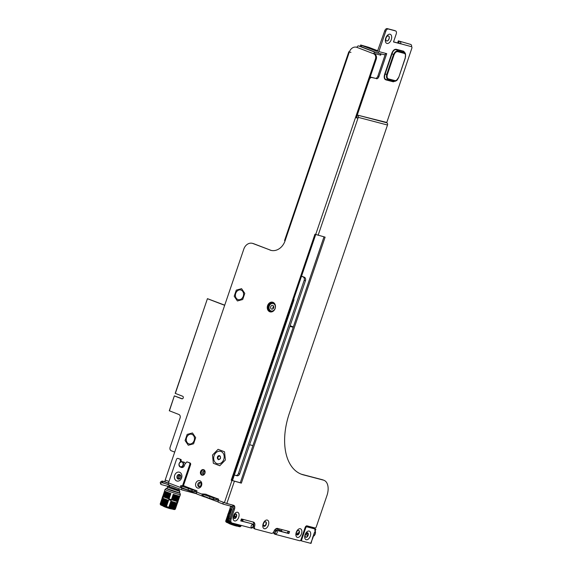 <?xml version="1.0" encoding="UTF-8"?>
<svg xmlns="http://www.w3.org/2000/svg" width="572" height="572" viewBox="0 0 572 572"><rect width="100%" height="100%" fill="white"/><g stroke="black" fill="none" stroke-linecap="round" stroke-linejoin="round"><path stroke-width="0.86" d="M241.355 483.147L231.202 480.23L314.943 234.22L325.103 237.144L241.355 483.147L240.29 482.739L323.995 236.851M234.37 481.317L226.805 503.524L218.282 500.378L218.69 499.184L216.752 498.441M204.519 494.065L205.92 494.287M204.533 496.932L197.061 494.072A1.83 1.073 -69 0 1 196.997 494.051A1.83 1.073 -69 0 1 196.611 492.07L197.018 490.876L195.159 490.161M183.44 485.671L184.334 486.007M252.345 243.329L253.153 243.543A8.437 6.814 104.7 0 1 253.725 243.722L252.924 243.515A8.437 6.814 -75.3 0 0 252.345 243.329A8.437 6.814 -75.3 0 0 243.829 249.049L165.201 480.03A1.83 1.073 -69 0 0 165.587 482.01A1.83 1.073 -69 0 0 165.651 482.032L168.44 483.097M252.924 243.515L270.728 250.243A14.064 11.354 -75.3 0 0 271.285 250.436M360.246 46.353L358.565 45.917A1.83 1.073 111 0 0 356.935 47.369A7.036 5.677 -75.3 0 0 356.456 47.219A7.036 5.677 -75.3 0 0 349.356 51.98L285.078 240.812A14.064 11.354 104.7 0 1 270.878 250.343A14.064 11.354 104.7 0 1 269.92 250.035M375.447 58.98A4.218 3.403 -75.3 0 0 373.616 53.768L374.417 53.975A4.218 3.403 104.7 0 1 376.247 59.188L375.447 58.98L355.527 117.489L356.327 117.696L376.247 59.188M191.985 434.377A4.991 4.033 -75.3 0 0 191.641 434.262A4.991 4.033 -75.3 0 0 186.536 437.859A4.991 4.033 -75.3 0 0 188.767 443.815A4.991 4.033 -75.3 0 0 189.11 443.922A4.991 4.033 -75.3 0 0 194.215 440.333A4.991 4.033 -75.3 0 0 191.985 434.377M241.098 290.097A4.991 4.033 -75.3 0 0 240.762 289.983A4.991 4.033 -75.3 0 0 235.657 293.579A4.991 4.033 -75.3 0 0 237.888 299.535A4.991 4.033 -75.3 0 0 238.224 299.642A4.991 4.033 -75.3 0 0 243.336 296.053A4.991 4.033 -75.3 0 0 241.098 290.097M272.98 302.316A4.991 4.033 -75.3 0 0 272.637 302.209A4.991 4.033 -75.3 0 0 267.532 305.798A4.991 4.033 -75.3 0 0 269.762 311.754A4.991 4.033 -75.3 0 0 270.106 311.869A4.991 4.033 -75.3 0 0 275.211 308.272A4.991 4.033 -75.3 0 0 272.98 302.316M220.999 451.48A6.399 5.169 -75.3 0 0 220.563 451.337A6.399 5.169 -75.3 0 0 214.014 455.948A6.399 5.169 -75.3 0 0 216.874 463.585A6.399 5.169 -75.3 0 0 217.31 463.72A6.399 5.169 -75.3 0 0 223.859 459.116A6.399 5.169 -75.3 0 0 220.999 451.48M203.689 469.676A2.881 2.331 -75.3 0 0 203.496 469.619A2.881 2.331 -75.3 0 0 200.543 471.693A2.881 2.331 -75.3 0 0 201.83 475.132A2.881 2.331 -75.3 0 0 202.03 475.196A2.881 2.331 -75.3 0 0 204.976 473.123A2.881 2.331 -75.3 0 0 203.689 469.676M185.199 463.442A2.46 1.988 104.7 0 1 185.314 463.656A2.881 2.331 -75.3 0 0 184.034 462.14A2.881 2.331 -75.3 0 0 183.834 462.083A2.881 2.331 -75.3 0 0 183.326 462.019M231.202 480.23L232.003 480.437L315.723 234.52M356.327 117.696L357.95 118.29L355.527 117.489L315.687 234.506M358.565 45.917L375.246 52.309A1.83 1.073 111 0 0 373.616 53.768L356.935 47.369M381.131 53.911L380.709 55.148L374.796 53.639L374.417 53.975M375.246 52.309L376.49 52.638M349.356 51.98L350.965 52.402M285.078 240.812L284.549 240.569L348.827 51.737M253.725 243.722L270.728 250.243M240.29 482.739L232.003 480.437M273.03 302.338A4.991 4.033 -75.3 0 0 268.275 306.227A4.991 4.033 -75.3 0 0 270.513 311.947M203.882 469.769A2.881 2.331 -75.3 0 0 201.315 472.029A2.881 2.331 -75.3 0 0 202.445 475.253M199.535 486.772A2.252 1.816 104.7 0 1 198.934 484.441A2.252 1.816 104.7 0 1 200.608 482.704M179.572 478.9A2.252 1.816 104.7 0 1 180.516 475.303M230.924 522.579A3.518 2.066 -69 0 1 230.802 522.536A3.518 2.066 -69 0 1 230.051 518.732L233.447 508.758A3.518 2.066 111 0 0 233.061 505.162M251.866 523.745A2.109 1.237 111 0 0 251.787 523.709A2.109 1.237 111 0 0 251.716 523.687L240.776 520.82M255.212 529.057L254.347 528.728A2.81 1.652 -69 0 1 254.247 528.692A2.81 1.652 -69 0 1 253.568 525.911A4.218 2.481 111 0 0 252.931 521.964M288.481 531.288L287.845 533.168L275.797 530.008A2.109 1.237 111 0 0 273.938 531.624A2.109 1.237 111 0 0 274.367 533.969A2.109 1.237 111 0 0 274.446 533.998L275.354 534.348M300.815 474.002A56.263 33.069 111 0 0 302.316 474.46L322.393 479.722A14.064 8.265 -69 0 1 322.901 479.887L323.959 480.294A14.064 8.265 111 0 0 323.452 480.13L303.382 474.867A56.263 33.069 -69 0 1 301.344 474.209A56.263 33.069 -69 0 1 289.375 413.249L387.494 125.025A1.83 1.473 104.7 0 0 386.701 122.765L357.479 115.101A1.83 1.473 104.7 0 1 358.265 117.36L387.494 125.025M356.892 117.882L357.021 116.431A1.687 1.366 -75.3 0 1 356.799 116.316M234.22 518.447A2.388 1.409 111 0 0 234.255 518.454A2.388 1.409 111 0 0 236.343 516.673A2.388 1.409 111 0 0 235.936 513.985M263.928 526.24A2.388 1.409 111 0 0 263.964 526.247A2.388 1.409 111 0 0 266.052 524.467A2.388 1.409 111 0 0 265.637 521.778A2.388 1.409 -69 0 1 265.694 521.793A2.388 1.409 -69 0 1 266.173 524.46A2.388 1.409 -69 0 1 264.064 526.29A2.388 1.409 -69 0 1 263.978 526.261A2.388 1.409 -69 0 1 263.499 523.594A2.388 1.409 -69 0 1 265.608 521.771M297.004 534.913A2.388 1.409 111 0 0 297.04 534.927A2.388 1.409 111 0 0 299.135 533.14A2.388 1.409 111 0 0 298.72 530.451M318.118 235.306L358.265 117.36M253.568 525.911L254.633 526.319A2.81 1.652 111 0 0 255.312 529.1A2.81 1.652 111 0 0 255.412 529.129L271.507 533.354A2.81 1.652 111 0 0 273.924 531.381A4.218 2.481 111 0 1 277.542 528.421L289.582 531.581L288.903 533.576L276.862 530.416A2.109 1.237 111 0 0 275.003 532.024A2.109 1.237 111 0 0 275.425 534.377A2.109 1.237 111 0 0 275.504 534.405L299.749 540.762A1.409 0.829 111 0 0 301.008 539.646L305.126 527.541A2.109 1.237 -69 0 1 307.007 525.861L315.036 527.97A1.409 0.829 111 0 0 316.295 526.848L326.955 495.538A14.064 8.265 111 0 0 323.959 480.294M254.633 526.319A4.218 2.481 111 0 0 253.61 522.15A4.218 2.481 111 0 0 253.453 522.1L241.413 518.94L240.733 520.935L251.716 523.687M226.805 503.524L233.633 505.312A3.518 2.066 -69 0 1 233.762 505.355A3.518 2.066 -69 0 1 234.506 509.166L231.117 519.14A3.518 2.066 111 0 0 231.86 522.944A3.518 2.066 111 0 0 231.989 522.987L251.415 528.085A2.109 1.237 111 0 0 253.282 526.469A2.109 1.237 111 0 0 252.853 524.116A2.109 1.237 111 0 0 252.774 524.095M234.613 520.935A4.583 2.696 -69 0 1 233.469 515.915A4.583 2.696 -69 0 1 237.559 512.269A4.583 2.696 -69 0 1 238.703 517.288A4.583 2.696 -69 0 1 234.613 520.935M264.314 528.728A4.583 2.696 -69 0 1 263.177 523.709A4.583 2.696 -69 0 1 267.267 520.062A4.583 2.696 -69 0 1 268.411 525.082A4.583 2.696 -69 0 1 264.314 528.728M300.35 528.735A4.583 2.696 -69 0 1 301.487 533.762A4.583 2.696 -69 0 1 297.397 537.408A4.583 2.696 -69 0 1 296.253 532.389A4.583 2.696 -69 0 1 300.35 528.735M276.319 533.74A1.573 0.922 -69 0 1 275.332 533.633A1.573 0.922 -69 0 1 275.289 532.174A1.573 0.922 -69 0 1 276.297 530.945A1.573 0.922 -69 0 1 277.17 531.51A2.109 2.109 0 0 1 276.319 533.74M252.231 527.42A1.573 0.922 -69 0 1 251.244 527.312A1.573 0.922 -69 0 1 251.201 525.854A1.573 0.922 -69 0 1 252.216 524.631A1.573 0.922 -69 0 1 253.089 525.189A2.109 2.109 0 0 1 252.231 527.42M410.696 44.423L398.334 40.855L410.696 44.423A1.83 1.473 104.7 0 1 411.49 46.682A1.409 0.829 111 0 1 411.54 46.697A1.409 0.829 111 0 1 411.84 48.22L386.701 122.765M386.579 122.422L357.479 115.101M399.935 41.599A1.83 1.473 104.7 0 1 400.729 43.858L393.5 41.963L396.217 33.984A2.81 1.652 111 0 0 395.624 30.938A2.81 1.652 111 0 0 395.517 30.902L388.295 29.008A2.81 1.652 111 0 0 385.785 31.245L378.857 51.594A1.83 1.473 -75.3 0 1 377.012 52.831A1.83 1.473 -75.3 0 1 376.884 52.788L360.21 46.318L360.66 44.988L361.718 45.474L361.268 46.804M357.357 114.757L369.269 79.744A2.81 1.652 111 0 1 371.786 77.506L375.375 78.321A2.81 1.652 111 0 0 377.892 76.083L385.271 54.39M383.955 54.64A1.83 1.473 -75.3 0 0 384.077 54.683A1.83 1.473 -75.3 0 0 385.921 53.446L386.722 53.654L378.95 76.491A2.81 1.652 -69 0 1 376.44 78.729M385.986 79.901C384.177 79.215 383.74 77.306 384.684 74.16L385.049 74.274C384.077 77.22 384.477 79 386.264 79.615L393.536 81.517L395.273 81.26L396.217 80.731L398.798 77.199L405.312 58.051L405.562 54.269L404.046 52.681L397.704 51.015C395.988 50.872 394.537 52.159 393.357 54.891L386.836 74.038C386.129 76.97 386.529 78.75 388.052 79.372L385.986 79.901L393.257 81.803L396.217 80.731C396.682 80.909 397.54 79.737 398.798 77.199L405.183 58.022C405.941 55.441 405.591 53.89 404.118 53.353L397.776 51.694C396.174 51.466 394.909 52.595 393.972 55.084L387.451 74.231C386.693 76.812 387.044 78.371 388.517 78.9A0.701 0.565 104.7 0 1 388.052 79.372L394.394 81.038A0.701 0.565 104.7 0 0 394.859 80.566C396.46 80.788 397.726 79.658 398.663 77.17M396.067 80.816L393.257 81.803M384.684 74.16L391.727 53.482C392.9 50.4 394.458 49.013 396.403 49.314L403.668 51.215L405.462 53.961M385.735 38.117A4.862 2.86 -69 0 1 390.083 34.241A4.862 2.86 -69 0 1 391.291 39.568A4.862 2.86 -69 0 1 386.951 43.443A4.862 2.86 -69 0 1 385.735 38.117M377.398 51.473L384.72 30.838A2.81 1.652 -69 0 1 387.23 28.6L388.295 29.008M370.148 77.106A2.81 1.652 -69 0 1 370.72 77.098L375.375 78.321M393.543 41.842L411.54 46.697M387.23 28.6L394.458 30.495A2.81 1.652 -69 0 1 394.558 30.53A2.81 1.652 -69 0 1 394.659 30.573M386.55 40.948A2.674 1.573 111 0 0 388.974 38.839A2.674 1.573 111 0 0 388.459 35.964M377.913 50.829L368.783 47.326L360.66 44.988M377.341 51.459L361.718 45.474M364.686 46.518L362.97 45.753L365.229 46.275L371.614 48.699L364.686 46.518M399.099 41.277L398.648 42.607L399.671 43.451M398.648 42.607L397.883 42.185L398.348 40.869M288.903 533.576L287.845 533.168M233.369 505.526A1.83 1.473 -75.3 0 0 232.954 505.262L228.972 518.017A3.518 2.066 -69 0 0 229.722 521.828A3.518 2.066 -69 0 0 229.851 521.864M233.705 507.643L230.037 518.425A3.518 2.066 111 0 0 229.751 520.484M232.504 506.592L223.666 504.275A1.83 1.073 -69 0 1 223.602 504.254A1.83 1.073 -69 0 1 223.216 502.273M233.233 505.333L223.995 502.566M223.538 504.225L218.74 502.38A1.83 1.073 -69 0 1 218.676 502.359A1.83 1.073 -69 0 1 218.282 500.378M182.554 488.295L196.611 493.686M204.09 496.274A1.83 1.073 -69 0 0 204.597 496.961A1.83 1.073 -69 0 0 204.662 496.982L205.734 496.911M218.282 501.994L205.627 497.24M169.526 485.885A3.518 1.33 160.7 0 1 166.988 486.071L161.368 484.598A3.518 1.33 160.7 0 1 160.732 484.134A3.518 1.33 160.7 0 1 161.704 482.661L162.069 482.511A1.409 1.137 104.7 0 1 162.577 482.553L175.189 487.387A1.83 1.473 -75.3 0 0 175.311 487.43A1.83 1.473 -75.3 0 0 175.625 487.466M168.39 483.283L163.027 481.224L162.577 482.553M160.732 484.134L160.303 482.904A3.518 1.33 -19.3 0 1 161.275 481.431L161.626 481.245A2.81 2.274 104.7 0 1 162.834 481.159A2.81 2.274 104.7 0 1 163.027 481.224L165.329 481.824M264.929 525.768L263.284 525.139M298.999 532.818L298.934 532.797A1.409 1.137 104.7 0 0 297.647 533.276L296.661 534.634M281.796 529.536L281.739 531.238A1.409 1.137 -75.3 0 0 281.76 531.567M312.705 527.355A1.83 1.473 -75.3 0 1 312.591 528.199L305.77 526.412A1.409 0.829 -69 0 1 305.87 526.454L312.655 527.985M312.669 527.892L315.522 529.114L306.935 526.855A1.409 0.829 111 0 0 305.677 527.977L301.737 539.546A1.409 0.829 111 0 0 302.037 541.069A1.409 0.829 111 0 0 302.087 541.083L311.032 543.4L312.82 537.051M298.913 533.068A1.409 1.137 -75.3 0 0 298.448 533.483L297.526 534.763M305.691 533.976A3.654 2.953 -75.3 0 0 307.078 535.235A3.654 2.953 -75.3 0 0 307.328 535.313A3.654 2.953 -75.3 0 0 307.743 535.385M310.682 543.343L313.134 537.215M301.987 541.048L301.029 540.676A1.409 0.829 -69 0 1 300.979 540.662A1.409 0.829 -69 0 1 300.65 540.311M305.841 537.23A2.388 1.409 111 0 0 308.008 535.342A2.388 1.409 111 0 0 307.55 532.768M305.384 534.663A2.388 1.409 -69 0 1 307.6 532.789A2.388 1.409 -69 0 1 308.115 535.378A2.388 1.409 -69 0 1 305.891 537.258A2.388 1.409 -69 0 1 305.384 534.663M305.083 534.706A4.583 2.696 -69 0 1 309.18 531.059A4.583 2.696 -69 0 1 310.317 536.078A4.583 2.696 -69 0 1 306.227 539.725A4.583 2.696 -69 0 1 305.083 534.706M312.784 537.158L315.873 529.172M216.624 499.856L218.254 500.479M195.031 491.577L196.575 492.17M287.43 533.054L288.023 531.331A2.81 1.652 111 0 0 288.066 531.181M300.457 540.519L300.922 540.64M234.17 518.418A2.388 1.409 111 0 0 236.229 516.659A2.388 1.409 111 0 0 235.878 513.971M263.878 526.211A2.388 1.409 111 0 0 265.937 524.452A2.388 1.409 111 0 0 265.587 521.764M296.954 534.891A2.388 1.409 111 0 0 299.013 533.125A2.388 1.409 111 0 0 298.663 530.437M305.784 537.208A2.388 1.409 111 0 0 307.9 535.299A2.388 1.409 111 0 0 307.493 532.754M234.12 518.389A2.388 1.409 111 0 0 236.122 516.616A2.388 1.409 111 0 0 235.821 513.956M263.828 526.183A2.388 1.409 111 0 0 265.83 524.41A2.388 1.409 111 0 0 265.53 521.75M296.904 534.863A2.388 1.409 111 0 0 298.906 533.09A2.388 1.409 111 0 0 298.605 530.43M305.741 537.179A2.388 1.409 111 0 0 307.793 535.256A2.388 1.409 111 0 0 307.436 532.746M389.082 38.875A2.674 1.573 -69 0 1 386.601 40.969A2.674 1.573 -69 0 1 386.028 38.074A2.674 1.573 -69 0 1 388.517 35.979A2.674 1.573 -69 0 1 389.082 38.875M391.727 53.482L392.092 53.596C393.114 50.658 394.566 49.364 396.446 49.721L396.403 49.314M403.668 51.215L405.198 53.146M234.363 518.497A2.388 1.409 -69 0 1 234.277 518.468A2.388 1.409 -69 0 1 233.791 515.808A2.388 1.409 -69 0 1 235.9 513.978A2.388 1.409 -69 0 1 235.986 514.006A2.388 1.409 -69 0 1 236.472 516.666A2.388 1.409 -69 0 1 234.363 518.497M298.684 530.444A2.388 1.409 -69 0 1 298.77 530.473A2.388 1.409 -69 0 1 299.256 533.14A2.388 1.409 -69 0 1 297.147 534.963A2.388 1.409 -69 0 1 297.061 534.942A2.388 1.409 -69 0 1 296.575 532.275A2.388 1.409 -69 0 1 298.684 530.444M244.787 293.372L242.7 299.513L237.401 300.958L234.198 296.26L236.286 290.118L241.584 288.674L244.787 293.372M195.674 437.651L193.579 443.793L188.288 445.238L185.085 440.533L187.173 434.391L192.471 432.954L195.674 437.651M224.531 451.787L218.089 449.313L212.498 455.062L213.342 463.277L219.784 465.744L225.375 460.002L224.531 451.787M218.075 459.237A1.938 1.559 104.7 0 1 217.503 456.892A1.938 1.559 104.7 0 1 219.426 455.662A1.938 1.559 104.7 0 1 219.562 455.705A1.938 1.559 104.7 0 1 220.027 456.006M306.628 532.94A1.544 1.251 -75.3 0 0 307.414 532.739M307.729 533.04A1.866 1.502 104.7 0 1 306.635 533.283L306.313 533.183M307.979 533.79L306.907 533.898M307.793 533.154L306.728 533.297M306.113 533.383L307.972 533.755M185.285 463.685A2.81 2.274 -75.3 0 0 184.012 462.212A2.81 2.274 -75.3 0 0 183.819 462.147A2.81 2.274 -75.3 0 0 183.619 462.104M182.196 467.531A2.81 2.274 -75.3 0 0 182.232 467.538L180.559 467.109A2.81 2.274 104.7 0 1 180.366 467.045A2.81 2.274 104.7 0 1 179.436 466.294M160.167 504.018L160.56 504.819A7.386 0.386 18.8 0 0 165.444 506.849A7.386 0.386 18.8 0 0 173.13 509.316A7.386 0.386 18.8 0 0 174.524 509.573L175.325 509.18A8.015 0.422 -161.2 0 1 175.325 509.18A8.015 0.422 -161.2 0 1 175.289 509.187L174.918 509.366A7.736 0.4 -161.2 0 1 174.903 509.366L175.311 509.151A8.087 0.422 -161.2 0 1 174.539 509.016L174.031 509.216A7.736 0.4 -161.2 0 1 173.995 509.209L174.224 509.008A8.015 0.422 -161.2 0 1 173.931 508.937L173.53 509.094A7.736 0.4 -161.2 0 1 173.509 509.087A7.736 0.4 -161.2 0 1 173.488 509.08L173.681 508.865A8.015 0.422 -161.2 0 1 173.33 508.773L172.93 508.93A7.736 0.4 -161.2 0 1 172.88 508.916L173.037 508.694A8.015 0.422 -161.2 0 1 172.644 508.579L172.251 508.737A7.736 0.4 -161.2 0 1 172.193 508.722L172.315 508.479A8.015 0.422 -161.2 0 1 171.879 508.351L171.5 508.515A7.736 0.4 -161.2 0 1 171.443 508.494L171.514 508.243A8.015 0.422 -161.2 0 1 171.049 508.093L170.685 508.265A7.736 0.4 -161.2 0 1 170.62 508.243L170.663 507.979A8.015 0.422 -161.2 0 1 170.163 507.814L169.827 507.986A7.736 0.4 -161.2 0 1 169.762 507.965L169.762 507.686A8.015 0.422 -161.2 0 1 169.24 507.521L168.933 507.7A7.736 0.4 -161.2 0 1 168.862 507.679L168.819 507.307A8.087 0.422 -161.2 0 1 166.452 506.506L166.187 506.763A7.736 0.4 -161.2 0 1 166.123 506.742L165.987 506.413A8.015 0.422 -161.2 0 1 165.472 506.227L165.301 506.449A7.736 0.4 -161.2 0 1 165.236 506.427L165.072 506.084A8.015 0.422 -161.2 0 1 164.579 505.905L164.45 506.141A7.736 0.4 -161.2 0 1 164.386 506.12L164.207 505.77A8.015 0.422 -161.2 0 1 163.742 505.598L163.649 505.841A7.736 0.4 -161.2 0 1 163.592 505.82L163.492 505.641A7.879 0.415 -161.2 0 1 162.941 505.426L162.913 505.562A7.736 0.4 -161.2 0 1 162.863 505.541L162.648 505.176A8.015 0.422 -161.2 0 1 162.262 505.026L162.255 505.298A7.736 0.4 -161.2 0 1 162.205 505.276L161.983 504.912A8.015 0.422 -161.2 0 1 161.654 504.776L161.676 505.062A7.736 0.4 -161.2 0 1 161.633 505.04L161.411 504.668A8.015 0.422 -161.2 0 1 161.132 504.547L161.197 504.854A7.736 0.4 -161.2 0 1 161.161 504.84L160.882 504.368A8.087 0.422 -161.2 0 1 160.189 504.003L160.382 504.425A7.736 0.4 -161.2 0 1 160.375 504.418L160.181 504.046A8.015 0.422 -161.2 0 1 160.167 504.018A8.015 0.422 -161.2 0 1 160.16 504.011L162.255 497.869M168.819 507.307L170.899 501.194A8.087 0.422 18.8 0 0 175.969 502.738A8.087 0.422 18.8 0 0 176.619 502.902L174.539 509.016M162.813 496.231L162.705 496.317A8.087 0.422 18.8 0 0 162.698 496.324L162.198 497.79A8.087 0.422 18.8 0 0 162.276 497.883L160.181 504.046M160.882 504.368L162.963 498.255A8.087 0.422 18.8 0 0 168.533 500.386L166.452 506.506M162.698 496.324A8.087 0.422 18.8 0 0 167.853 498.505A8.087 0.422 18.8 0 0 176.462 501.279A8.087 0.422 18.8 0 0 178.014 501.544A8.087 0.422 18.8 0 0 178.014 501.53L177.513 503.002A8.087 0.422 18.8 0 1 177.391 503.031L175.289 509.187M175.332 509.173L177.427 503.031L175.347 509.151M174.224 509.008L176.333 502.831M176.033 502.759L173.931 508.937M171.057 501.244L168.862 507.679M168.933 507.7L171.121 501.265M171.343 501.337L169.24 507.521M169.762 507.686L171.865 501.508M171.95 501.537L169.762 507.965M169.827 507.986L172.015 501.558M172.265 501.637L170.163 507.814M170.663 507.979L172.765 501.794M172.815 501.808L170.62 508.243M170.685 508.265L172.88 501.83M173.152 501.916L171.049 508.093M171.5 508.515L173.688 502.08M173.981 502.173L171.879 508.351M172.315 508.479L174.417 502.302M172.251 508.737L174.439 502.309M174.746 502.402L172.644 508.579M173.037 508.694L175.139 502.516M175.432 502.595L173.33 508.773M173.681 508.865L175.783 502.688M166.187 506.763L168.375 500.336M168.311 500.307L166.123 506.742M165.987 506.413L168.089 500.228M167.575 500.05L165.472 506.227M165.301 506.449L167.489 500.021M167.424 499.992L165.236 506.427M165.072 506.084L167.174 499.907M166.688 499.728L164.579 505.905M164.45 506.141L166.638 499.706M166.574 499.685L164.386 506.12M164.207 505.77L166.309 499.585M165.78 499.392L163.592 505.82M163.492 505.641L165.494 499.284M162.863 505.541L165.029 499.249A8.015 0.422 -161.2 0 0 165.451 499.413M165.043 499.256L163.492 503.796M163.42 504.018L162.941 505.426M162.648 505.176L164.75 498.998M164.371 498.848L162.262 505.026M161.983 504.912L164.085 498.734M163.756 498.598L161.654 504.776M161.411 504.668L163.513 498.491M163.234 498.376L161.132 504.547M163.95 504.089L163.52 503.925L163.95 504.089M163.442 503.903L163.864 504.068L163.442 503.903M163.599 506.184L170.106 508.68L170.549 508.386M171.707 508.694L172.136 508.73M171.228 508.973L170.392 508.651L171.507 508.63M178.678 489.975L179.086 488.795L178.678 489.975L177.728 489.811L169.226 486.751L169.727 485.292L169.226 486.751M179.83 491.405L167.446 487.187L166.945 488.645L179.329 492.864L179.83 491.405L179.286 490.132L169.269 486.636M179.386 492.714A7.243 0.379 -161.2 0 1 179.994 493.078A7.243 0.379 -161.2 0 1 178.614 492.857A7.243 0.379 -161.2 0 1 170.799 490.34A7.243 0.379 -161.2 0 1 166.288 488.409A7.243 0.379 -161.2 0 1 167.003 488.495M166.288 488.409L165.036 489.468A8.087 0.422 18.8 0 0 165.029 489.482A8.087 0.422 18.8 0 0 170.184 491.663A8.087 0.422 18.8 0 0 178.793 494.43A8.087 0.422 18.8 0 0 180.344 494.694A8.087 0.422 18.8 0 0 180.344 494.68L179.994 493.078M165.029 489.482L164.529 490.94A8.087 0.422 18.8 0 0 164.607 491.041L162.527 497.154A8.087 0.422 -161.2 0 0 163.213 497.518L165.294 491.405A8.087 0.422 18.8 0 0 170.864 493.536L168.783 499.656A8.087 0.422 -161.2 0 0 171.15 500.464L173.23 494.344A8.087 0.422 18.8 0 0 178.3 495.888A8.087 0.422 18.8 0 0 178.95 496.053L176.87 502.173A8.087 0.422 -161.2 0 0 177.642 502.302L179.73 496.189A8.087 0.422 18.8 0 0 179.844 496.153L180.344 494.694M176.827 501.372L178.664 495.981M178.371 495.91L176.534 501.294M176.283 501.229L178.114 495.845M177.77 495.745L175.933 501.136M175.64 501.051L177.47 495.667M177.077 495.552L175.246 500.936M176.748 495.452L174.918 500.843L176.769 495.459M176.312 495.323L174.481 500.707M174.188 500.622L176.019 495.238M174.117 500.6L175.954 495.216L174.124 500.6M175.482 495.066L173.645 500.457M173.373 500.371L175.211 494.98M175.146 494.966L173.309 500.35M173.266 500.336L175.096 494.952M174.596 494.787L172.765 500.178M172.515 500.092L174.346 494.708M174.281 494.687L172.451 500.071M172.365 500.042L174.195 494.658M173.673 494.494L171.843 499.878M171.621 499.806L173.452 494.415M173.387 494.394L171.55 499.778M179.758 496.189L177.928 501.572L179.758 496.189M164.586 491.019L162.748 496.403M168.876 498.87L170.713 493.486M170.642 493.457L168.804 498.848M168.59 498.77L170.42 493.386M169.905 493.2L168.075 498.584M167.989 498.555L169.82 493.171M169.755 493.143L167.925 498.534M167.675 498.441L169.505 493.057M169.019 492.878L167.181 498.262M167.138 498.248L168.969 492.864M168.904 492.835L167.074 498.226M166.81 498.126L168.64 492.742M168.175 492.571L166.345 497.955L168.168 492.563M168.111 492.542L166.28 497.926M166.137 497.876L167.825 492.435M167.403 492.27L167.36 492.399A8.015 0.422 -161.2 0 0 167.782 492.563M167.374 492.406L165.83 496.954M165.751 497.168L165.587 497.661M167.381 492.263L165.544 497.647M165.251 497.533L167.081 492.149M166.702 491.999L164.865 497.383M164.586 497.268L166.416 491.884M166.087 491.748L164.25 497.132M164.014 497.032L165.844 491.648M165.565 491.527L163.735 496.911M166.28 497.24L165.851 497.075L166.28 497.24M165.773 497.054L166.195 497.218L165.773 497.054M227.77 515.05L225.675 521.192L226.076 522.007A7.386 0.386 18.8 0 0 230.952 524.038A7.386 0.386 18.8 0 0 238.646 526.505A7.386 0.386 18.8 0 0 240.04 526.762L240.841 526.369A8.015 0.422 -161.2 0 1 240.805 526.376L240.433 526.555A7.736 0.4 -161.2 0 1 240.419 526.555L240.826 526.333A8.087 0.422 -161.2 0 1 240.054 526.204L239.546 526.404A7.736 0.4 -161.2 0 1 239.511 526.397L239.739 526.197A8.015 0.422 -161.2 0 1 239.446 526.118L239.039 526.276A7.736 0.4 -161.2 0 1 239.003 526.269L239.196 526.054A8.015 0.422 -161.2 0 1 238.846 525.961L238.445 526.118A7.736 0.4 -161.2 0 1 238.395 526.104L238.553 525.875A8.015 0.422 -161.2 0 1 238.159 525.761L237.766 525.925A7.736 0.4 -161.2 0 1 237.709 525.904L237.83 525.668A8.015 0.422 -161.2 0 1 237.394 525.539L237.015 525.697A7.736 0.4 -161.2 0 1 236.958 525.682L237.03 525.425A8.015 0.422 -161.2 0 1 236.558 525.282L236.2 525.446A7.736 0.4 -161.2 0 1 236.136 525.425L236.179 525.16A8.015 0.422 -161.2 0 1 235.678 525.003L235.342 525.175A7.736 0.4 -161.2 0 1 235.278 525.153L235.278 524.874A8.015 0.422 -161.2 0 1 234.756 524.703L234.448 524.881A7.736 0.4 -161.2 0 1 234.377 524.86L234.334 524.495A8.087 0.422 -161.2 0 1 231.96 523.687L231.703 523.952A7.736 0.4 -161.2 0 1 231.631 523.923L231.503 523.594A8.015 0.422 -161.2 0 1 230.988 523.416L230.816 523.637A7.736 0.4 -161.2 0 1 230.752 523.609L230.587 523.273A8.015 0.422 -161.2 0 1 230.094 523.094L229.965 523.323A7.736 0.4 -161.2 0 1 229.901 523.301L229.722 522.951A8.015 0.422 -161.2 0 1 229.258 522.779L229.165 523.03A7.736 0.4 -161.2 0 1 229.107 523.008L229.007 522.829A7.879 0.415 -161.2 0 1 228.457 522.615L228.428 522.744A7.736 0.4 -161.2 0 1 228.378 522.722L228.164 522.358A8.015 0.422 -161.2 0 1 227.778 522.207L227.77 522.486A7.736 0.4 -161.2 0 1 227.72 522.465L227.499 522.093A8.015 0.422 -161.2 0 1 227.17 521.957L227.191 522.243A7.736 0.4 -161.2 0 1 227.148 522.229L226.927 521.857A8.015 0.422 -161.2 0 1 226.648 521.736L226.712 522.036A7.736 0.4 -161.2 0 1 226.676 522.021L226.398 521.557A8.087 0.422 -161.2 0 1 225.704 521.185L225.897 521.607A7.736 0.4 -161.2 0 1 225.89 521.6L225.697 521.235A8.015 0.422 -161.2 0 1 225.683 521.206A8.015 0.422 -161.2 0 1 225.675 521.192L227.792 515.072A8.087 0.422 18.8 0 1 227.713 514.979L228.214 513.513A8.087 0.422 18.8 0 0 228.214 513.513A8.087 0.422 18.8 0 0 230.173 514.485M241.112 519.826A8.087 0.422 18.8 0 0 241.484 519.927A8.087 0.422 18.8 0 0 242.135 520.084L241.799 521.085M226.398 521.557L228.478 515.436A8.087 0.422 18.8 0 0 229.679 515.944M233.598 517.446L233.605 517.417A8.087 0.422 18.8 0 0 234.048 517.574L233.855 518.132M232.182 523.037L231.96 523.687M234.334 524.495L234.613 523.673M233.776 515.837A8.087 0.422 18.8 0 0 236.114 516.645M240.397 525.196L240.054 526.204M240.805 526.376L241.148 525.389M242.549 521.285L242.907 520.22A8.087 0.422 18.8 0 0 243.028 520.191L243.286 519.433M242.943 520.22L242.578 521.292L242.943 520.22M239.739 526.197L240.111 525.117M241.506 521.013L241.842 520.019M241.548 519.941L241.212 520.935M239.818 525.039L239.446 526.118M234.77 523.716L234.377 524.86M234.448 524.881L234.842 523.737M235.063 523.795L234.756 524.703M235.278 524.874L235.593 523.931M235.685 523.959L235.278 525.153M235.342 525.175L235.75 523.973M236.007 524.038L235.678 525.003M236.179 525.16L236.515 524.174M236.558 524.188L236.136 525.425M236.2 525.446L236.629 524.202M236.901 524.274L236.558 525.282M237.015 525.697L237.452 524.424M237.745 524.495L237.394 525.539M238.524 524.703L238.159 525.761M238.553 525.875L238.917 524.803M239.218 524.881L238.846 525.961M239.196 526.054L239.561 524.974M240.962 520.87L241.298 519.876M231.703 523.952L232.032 523.001M233.748 517.946L233.891 517.517M233.826 517.496L233.705 517.853M231.96 522.98L231.631 523.923M231.503 523.594L231.739 522.901M231.231 522.701L230.988 523.416M230.816 523.637L231.145 522.672M231.081 522.644L230.752 523.609M230.587 523.273L230.831 522.551M230.38 522.272L230.094 523.094M229.965 523.323L230.337 522.229M230.287 522.179L229.901 523.301M229.722 522.951L230.058 521.957M229.536 521.736L229.107 523.008M229.007 522.829L229.408 521.65M228.936 521.206L228.457 522.615M228.943 521.056L228.378 522.722M228.164 522.358L228.771 520.57M228.678 519.576L227.778 522.207M227.499 522.093L229.601 515.915M229.272 515.78L227.17 521.957M226.927 521.857L229.029 515.679M228.75 515.558L226.648 521.736M229.036 521.106L229.465 521.271L229.036 521.106M228.957 521.085L229.193 521.442M229.107 523.366L235.621 525.861L236.064 525.575M237.223 525.875L236.744 526.161L237.022 525.818M231.074 506.213L230.552 506.656A8.087 0.422 18.8 0 0 230.545 506.663A8.087 0.422 18.8 0 0 232.504 507.636M230.545 506.663L230.044 508.129A8.087 0.422 18.8 0 0 230.123 508.222L228.042 514.342A8.087 0.422 -161.2 0 0 228.728 514.707L230.809 508.587A8.087 0.422 18.8 0 0 232.01 509.101M235.249 514.035L234.298 516.838A8.087 0.422 -161.2 0 0 235.757 517.345M242.435 519.212L242.385 519.355A8.087 0.422 -161.2 0 0 243.157 519.49L243.186 519.405M230.101 508.208L228.264 513.592M234.391 516.058L235.042 514.135M234.949 514.199L234.32 516.03M234.098 515.951L234.599 514.485M230.101 514.457L231.932 509.066M231.603 508.93L229.765 514.321M229.529 514.214L231.36 508.83M231.081 508.708L229.25 514.099M301.501 276.29L302.96 276.848A2.81 2.274 -75.3 0 1 304.182 280.323L238.417 473.509A2.81 2.274 -75.3 0 1 235.578 475.418A2.81 2.274 -75.3 0 1 235.385 475.353L234.377 474.967M174.71 452.094L171.314 450.786A2.81 2.274 -75.3 0 1 170.091 447.311L180.087 417.953A2.81 2.274 104.7 0 0 178.864 414.478L169.283 410.753L174.346 395.874L182.354 398.841M174.346 395.874L169.412 410.853M174.474 395.974L181.853 398.798A1.337 1.08 104.7 0 0 182.711 396.274L175.204 393.35L207.443 298.655L175.332 393.443M207.572 298.756L224.674 305.312M207.443 298.655L224.725 305.176M301.544 276.147L304.247 277.184A2.81 2.274 104.7 0 1 305.462 280.659L239.697 473.845A2.81 2.274 104.7 0 1 236.858 475.754A2.81 2.274 104.7 0 1 236.665 475.689M293.329 326.941L290.126 325.711M289.897 326.39L293.221 327.263M252.931 445.609L249.607 444.737M218.311 459.716C220.613 459.237 221.114 457.943 219.805 455.834L217.825 456.964L218.232 459.373M219.805 455.834A1.952 1.58 104.7 0 1 220.263 458.258A1.952 1.58 104.7 0 1 218.268 459.373M182.632 488.052L182.668 488.66L185.335 489.36M180.437 461.904L180.309 459.316L178.021 458.444A1.409 1.137 -75.3 0 0 176.505 459.366L168.497 482.904A1.83 1.073 111 0 0 168.883 484.884A1.83 1.073 111 0 0 168.947 484.906L182.103 489.947M168.497 482.904L181.774 487.995A1.83 1.073 111 0 0 182.168 489.975A1.83 1.073 111 0 0 182.232 489.997L196.668 493.786M180.802 467.174A2.953 2.388 -75.3 0 0 181.474 467.496A2.953 2.388 -75.3 0 0 184.456 465.494L184.928 464.099L186.894 461.847L189.983 462.934A1.409 1.137 104.7 0 1 190.59 464.671L189.79 464.457A1.409 1.137 -75.3 0 0 189.182 462.719L186.894 461.847M182.54 485.742L189.79 464.457M179.622 472.272A4.583 3.704 104.7 0 1 181.61 477.935A4.583 3.704 104.7 0 1 176.669 480.938A4.583 3.704 104.7 0 1 174.682 475.275A4.583 3.704 104.7 0 1 179.622 472.272M179.637 474.531A2.388 1.931 104.7 0 1 180.709 477.384A2.388 1.931 104.7 0 1 178.264 479.107A2.388 1.931 104.7 0 1 178.099 479.057A2.388 1.931 104.7 0 1 177.034 476.204A2.388 1.931 104.7 0 1 179.479 474.481A2.388 1.931 104.7 0 1 179.637 474.531M179.515 474.495A2.388 1.931 -75.3 0 0 177.105 476.247A2.388 1.931 -75.3 0 0 178.178 479.079A2.388 1.931 -75.3 0 0 178.3 479.114M180.309 459.316L181.109 459.531L181.217 461.625M181.109 459.531L178.021 458.444M183.383 485.842L190.59 464.671M196.618 492.034L187.995 490.104L181.417 487.58L180.387 487.001L180.766 485.657L181.796 486.236L181.417 487.58M203.003 495.86L201.98 495.281L202.359 493.936L203.389 494.515L203.003 495.86L209.581 498.384L217.01 499.957L217.431 498.705M181.796 486.236L192.178 489.761L191.799 491.105M194.316 491.391L194.73 490.047L183.905 485.9L180.766 485.657M183.905 485.9L185.042 486.2M218.297 500.343L217.01 499.957M215.909 499.663L216.323 498.326L217.46 498.627M202.359 493.936L205.498 494.179L216.323 498.326L213.771 498.04L213.385 499.385M203.389 494.515L213.771 498.04M205.498 494.179L206.635 494.473M192.178 489.761L195.867 490.347M312.698 527.741L312.812 527.384M281.746 530.916L276.011 528.721M270.928 310.903A3.868 3.125 -75.3 0 0 271.192 310.989A3.868 3.125 -75.3 0 0 275.146 308.208A3.868 3.125 -75.3 0 0 273.416 303.589A3.868 3.125 -75.3 0 0 273.151 303.503A3.868 3.125 -75.3 0 0 269.197 306.292A3.868 3.125 -75.3 0 0 270.928 310.903M293.836 298.813A2.81 2.274 104.7 0 1 293.729 300.629L232.454 480.609M204.061 474.61A2.252 1.816 104.7 0 1 204.976 471.121M273.623 306.292A1.938 1.559 -75.3 0 0 272.973 308.794M271.55 309.073A1.938 1.559 104.7 0 1 270.685 306.771A1.938 1.559 104.7 0 1 272.665 305.377A1.938 1.559 104.7 0 1 272.794 305.419A1.938 1.559 104.7 0 1 273.659 307.729A1.938 1.559 104.7 0 1 271.686 309.116A1.938 1.559 104.7 0 1 271.55 309.073M272.78 311.468L272.322 311.025L271.807 311.769A4.569 3.689 -75.3 0 1 271.764 311.769L271.378 311.032L270.72 311.576A4.569 3.689 -75.3 0 1 270.685 311.561L270.506 310.696L269.762 311.004A4.569 3.689 -75.3 0 1 269.734 310.975L269.784 310.06L269.026 310.095A4.569 3.689 -75.3 0 1 269.004 310.053L269.276 309.166L268.561 308.93A4.569 3.689 -75.3 0 1 268.554 308.88L269.019 308.108L268.418 307.622A4.569 3.689 -75.3 0 1 268.425 307.572L269.047 306.971L268.611 306.277A4.569 3.689 -75.3 0 1 268.625 306.227L269.355 305.856L269.119 305.019A4.569 3.689 -75.3 0 1 269.147 304.976L269.905 304.869L269.898 303.961A4.569 3.689 -75.3 0 1 269.934 303.925L270.663 304.089L270.885 303.189A4.569 3.689 -75.3 0 1 270.921 303.167L271.557 303.596L271.979 302.781A4.569 3.689 -75.3 0 1 272.022 302.774L272.501 303.425L273.094 302.774A4.569 3.689 -75.3 0 1 273.137 302.781L273.416 303.589L274.124 303.16A4.569 3.689 -75.3 0 1 274.16 303.181L274.224 304.082L274.825 303.947M274.96 304.218L275.239 304.912M275.382 305.512L275.447 305.956M274.331 310.06L274.038 310.432M273.623 310.853L273.252 310.689L273.008 311.332M231.946 480.509L224.381 502.716M202.273 494.244L196.611 492.07M168.983 481.481L165.201 480.03M197.462 487.966A3.797 3.067 104.7 0 1 195.817 483.276A3.797 3.067 104.7 0 1 199.907 480.78A3.797 3.067 104.7 0 1 201.558 485.471A3.797 3.067 104.7 0 1 197.462 487.966M380.173 55.055L380.609 53.775M200.143 482.425L200.236 482.461C201.558 481.817 201.365 487.215 198.999 486.779A2.252 1.816 104.7 0 1 198.849 486.736A2.252 1.816 104.7 0 1 197.84 484.048A2.252 1.816 104.7 0 1 200.143 482.425A2.252 1.816 104.7 0 1 200.214 482.446M179.022 479.121A2.252 1.816 104.7 0 1 178.157 476.605A2.252 1.816 104.7 0 1 180.144 474.846M385.921 53.446L378.857 51.594M384.72 30.838L385.785 31.245M378.95 76.491L377.892 76.083M370.72 77.098L371.786 77.506M394.458 30.495L395.517 30.902M398.584 41.055L398.133 42.385M303.382 474.867L302.316 474.46M322.393 479.722L323.452 480.13M276.862 530.416L275.797 530.008M231.117 519.14L230.051 518.732M233.447 508.758L234.506 509.166M230.037 518.425L228.972 518.017M162.069 482.511L161.626 481.245M161.704 482.661L165.329 483.612M312.998 536.536A4.033 3.253 -75.3 0 0 315.058 530.509L315.522 529.114M305.87 526.454L306.935 526.855M305.062 527.741L305.677 527.977M301.122 539.31L301.737 539.546M298.448 533.483L297.647 533.276M288.023 531.331L288.417 531.481M393.972 55.084L392.092 53.596L385.049 74.274L387.451 74.231M404.118 53.353A0.701 0.565 -75.3 0 0 404.046 52.681L403.71 51.623L396.446 49.721L397.704 51.015A0.701 0.565 -75.3 0 1 397.776 51.694M388.517 78.9L394.859 80.566M405.183 58.022L405.562 54.269L405.183 53.103M313.699 534.47A4.033 3.253 -75.3 0 0 314.264 532.811M180.609 461.826A2.81 2.274 104.7 0 1 181.989 461.668A2.81 2.274 104.7 0 1 182.182 461.733A2.81 2.274 104.7 0 1 183.44 465.086A2.81 2.274 104.7 0 1 180.559 467.109L180.366 467.045A2.796 2.252 104.7 0 1 179.136 463.57A2.796 2.252 104.7 0 1 182.146 461.74A2.796 2.252 104.7 0 1 183.355 465.193A2.796 2.252 104.7 0 1 180.344 467.024C178.235 464.385 178.779 462.598 181.989 461.668L183.819 462.147M180.287 466.759A2.553 2.059 -75.3 0 0 183.04 465.086A2.553 2.059 -75.3 0 0 181.932 461.933A2.553 2.059 -75.3 0 0 179.179 463.606A2.553 2.059 -75.3 0 0 180.287 466.759M180.294 466.709A2.502 2.023 -75.3 0 0 182.99 465.065A2.502 2.023 -75.3 0 0 181.903 461.976A2.502 2.023 -75.3 0 0 179.208 463.62A2.502 2.023 -75.3 0 0 180.294 466.709M171.192 508.823L170.513 508.558M236.737 526.154L235.907 525.84L237.652 525.911M236.708 526.004L236.022 525.739M273.731 307.429L272.973 307.236M239.697 473.845L238.417 473.509M305.462 280.659L304.182 280.323M304.247 277.184L302.96 276.848M189.983 462.934L189.182 462.719M188.374 488.76L187.995 490.104M209.967 497.039L209.581 498.384M195.417 491.677L195.846 490.426M293.729 300.629L293.257 300.507M203.625 474.932A2.252 1.816 104.7 0 1 202.688 472.386A2.252 1.816 104.7 0 1 204.755 470.627M356.942 47.347L356.456 47.219M384.077 54.683L377.012 52.831M394.558 30.53L395.624 30.938M397.883 42.185L398.334 40.855M274.367 533.969L275.425 534.377M254.247 528.692L255.312 529.1M251.787 523.709L252.853 524.116M231.86 522.944L230.802 522.536M223.602 504.254L218.676 502.359M175.99 487.609L175.311 487.43M162.834 481.159L165.315 481.81M307.736 535.421L307.328 535.313M300.979 540.662L302.037 541.069M230.144 521.986L229.722 521.828M204.597 496.961L196.997 494.051M168.433 483.104L165.587 482.01M312.948 536.557C315.508 534.863 316.087 532.654 314.686 529.922M170.599 508.401L170.127 508.687C164.65 507.014 162.269 505.991 162.97 505.605M169.691 486.729C168.747 486.193 167.996 486.343 167.446 487.187M236.107 525.582L235.643 525.868C230.166 524.202 227.785 523.173 228.485 522.794M236.858 475.754L235.578 475.418M168.883 484.884L182.168 489.975M178.729 458.622L177.928 458.415"/></g></svg>
